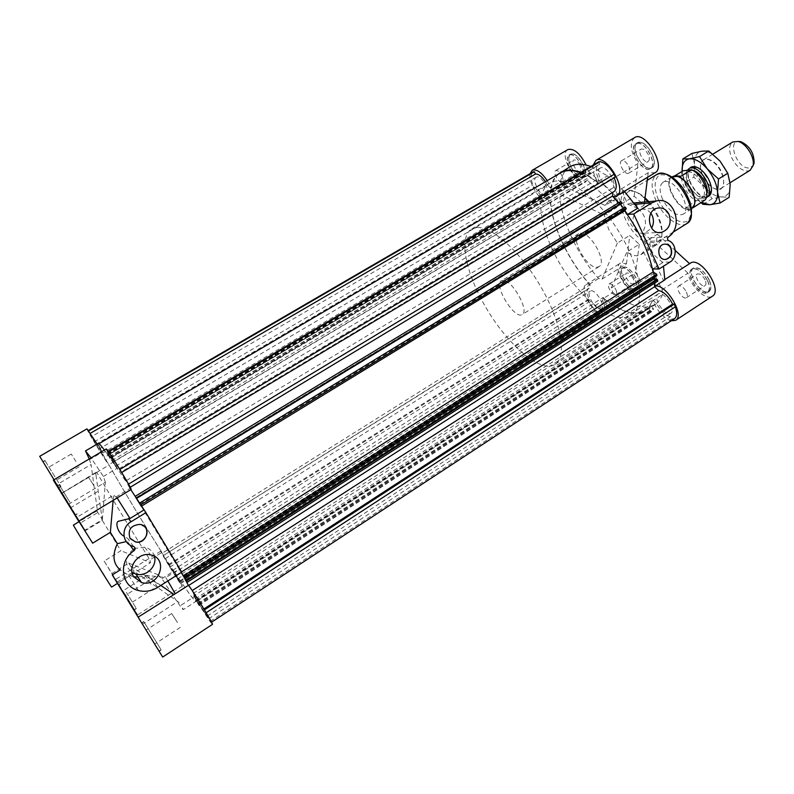 <?xml version="1.0" encoding="UTF-8"?>
<svg xmlns="http://www.w3.org/2000/svg" width="794" height="794" viewBox="0 0 794 794"><rect width="100%" height="100%" fill="white"/><g stroke="black" fill="none" stroke-linecap="round" stroke-linejoin="round"><path stroke-width="0.6" stroke-dasharray="3.97 2.98" d="M112.738 462.118L591.083 177.985L598.041 182.838L117.701 469.522L107.458 453.682L108.967 456.53L104.381 450.069M106.207 448.987C106.406 450.377 109.989 456.838 116.976 468.381L109.195 456.927C102.873 447.846 99.399 443.469 98.754 443.786C98.327 444.174 99.627 447.27 102.634 453.096L551.086 188.565C552.416 181.121 555.542 175.901 560.475 172.893M195.195 598.904L650.385 304.797L652.678 299.904L193.845 595.857L198.867 605.465L194.312 596.681L181.399 605.008L177.787 601.524L134.136 571.372L132.29 572.534M130.196 487.268L129.511 487.685L135.903 497.719L619.499 203.74L624.898 210.718M618.715 202.788L619.499 203.74L620.839 201.497M621.672 203.383L621.236 202.827L620.471 204.108M623.32 208.177L624.392 209.566L625.146 207.065M653.422 272.203L654.494 279.111L657.769 281.136M654.564 277.146L653.968 273.325L656.926 275.637M656.886 279.309L656.966 279.865L656.489 279.567M109.195 456.927L585.515 174.491L597.306 181.915L607.46 175.851L611.052 179.702L621.365 204.038L634.217 196.227L644.133 205.209L638.237 208.822C646.118 215.561 647.537 223.501 642.475 232.672L644.718 242.2L657.462 234.23L656.102 243.768L643.477 251.698L640.818 254.695C637.215 256.74 632.56 255.837 626.843 251.986L639.249 244.244L629.731 235.381L617.365 243.053L608.621 229.218L604.254 215.075L616.749 207.482L617.702 197.825L605.088 205.457L608.154 201.716C611.509 199.82 615.906 200.584 621.365 204.038M580.742 172.407L585.515 174.491L584.751 170.402L585.873 171.028L586.101 174.362L590.22 176.675L589.118 172.844L590.25 173.469L591.083 177.985M614.08 191.523L612.829 192.267M612.859 191.969L127.963 484.459L121.145 471.993L613.941 177.27L614.179 177.806M129.511 487.685L127.715 484.29M119.874 469.423L107.924 451.508L117.701 469.522M115.855 466.078L598.358 178.71C595.55 171.812 595.579 167.197 598.448 164.884L599.758 164.427L598.577 161.887M598.041 182.838L598.358 178.71M545.498 181.677L547.552 185.22L99.736 448.62L88.084 430.676L95.766 444.491L106.049 460.242L547.145 198.937L550.629 202.272L108.917 464.679C121.353 486.95 143.476 523.534 162.353 553.14L590.091 284.728L589.833 288.063L588.493 288.45C586.409 290.237 586.637 293.959 589.178 299.616L587.977 299.546L589.098 301.889C592.89 308.201 596.899 312.191 601.147 313.868L602.487 313.967L601.445 311.804L603.182 311.417C605.187 309.749 605.028 306.206 602.725 300.777L174.64 572.653L179.712 581.823L179.216 581.327L601.445 311.804M106.049 460.242L108.917 464.679M547.552 185.22L551.086 188.565M102.634 453.096L99.736 448.62M618.496 202.917L619.36 203.969M580.345 172.645L585.585 174.908M106.733 452.63L584.751 170.402M107.458 453.682L585.873 171.028M107.915 454.476L586.022 171.861M107.627 454.069L585.585 171.623M109.125 456.689L586.101 174.362M111.795 460.58L590.22 176.675M110.287 457.949L589.714 173.926M110.009 457.543L589.277 173.678M109.552 456.749L589.118 172.844M110.277 457.81L590.25 173.469M136.092 497.61L621.236 202.827M140.498 504.924L624.392 209.566M140.141 504.051L625.305 208.068M139.714 503.376L624.878 207.512M96.114 444.868L535.235 187.295L534.114 187.434L532.933 184.982C530.481 178.293 530.551 173.936 533.131 171.911M547.145 198.937C543.007 198.371 539.037 194.49 535.235 187.295M95.766 444.491L534.114 187.434M94.178 441.851L532.933 184.982M109.592 454.267L599.758 164.427M121.145 471.993L119.785 469.472M615.38 177.092L613.941 177.27M643.477 251.698L662.097 289.77L662.533 294.524L652.797 300.797L648.222 308.34L651.11 312.131L651.616 311.486L648.887 308.419L650.743 306.057L653.085 309.63L653.591 308.985L650.385 304.797M654.524 283.21L654.157 278.902L184.684 578.697L188.585 585.525M188.496 585.585L203.919 608.978M652.678 299.904L656.638 303.685C660.757 311.288 665.382 315.615 670.483 316.677L671.595 319.059L674.553 318.622M203.721 609.107L211.224 622.417L197.17 600.998L656.638 303.685M197.17 600.998L193.845 595.857M179.216 581.327L169.866 567.134L163.445 555.522L589.833 288.063M163.782 555.83L162.353 553.14M647.924 307.953L195.632 600.979C193.994 600.601 186.53 590.279 173.231 570.003L603.033 297.462C620.233 311.794 634.267 316.062 645.135 310.246L648.222 308.34L645.413 310.643C634.654 316.429 620.749 312.33 603.698 298.326L612.918 292.48L611.231 288.014L626.843 251.986M173.231 570.003L174.64 572.653M602.725 300.777L603.033 297.462M550.629 202.272C552.564 227.183 569.1 261.385 590.091 284.728M198.867 605.465L651.11 312.131M195.681 600.383L195.929 601.445L183.315 609.603L181.399 605.008M198.778 605.167L651.616 311.486M198.182 604.224L651.03 310.712M198.222 604.343L650.832 310.97M196.277 601.247L648.887 308.419M195.92 600.135L650.743 306.057M197.875 603.251L652.688 308.608M197.914 603.371L652.489 308.856M198.5 604.313L653.085 309.63M198.411 604.016L653.591 308.985M654.157 278.902L654.832 283.011M186.243 580.871L656.966 279.865M182.005 573.834L653.968 273.325M183.513 576.047L656.172 274.674M183.801 576.563L656.261 275.22M141.292 506.284L181.042 572.276L181.608 571.918M168.854 565.259L589.178 299.616M168.358 564.643L587.977 299.546M169.866 567.134L589.098 301.889M180.04 582.915L601.147 313.868M180.605 583.64L602.487 313.967M208.693 618.764L670.483 316.677M210.241 621.325L671.595 319.059M210.946 622.228L673.223 319.178M94.069 485.908L88.67 477.402L94.069 485.908M75.956 461.513L71.242 454.059L75.956 461.513M150.91 584.205L145.917 576.325L150.91 584.205M177.469 622.595L171.712 613.544L177.469 622.595M66.885 502.155L61.604 493.491L66.885 502.155M51.67 475.785L47.044 468.222L51.67 475.785M127.765 598.884L122.871 590.875L127.765 598.884M151.714 639.329L146.086 630.099L151.714 639.329M67.748 503.644L57.168 486.305L67.748 503.644M43.194 461.999L58.885 487.417L43.194 461.999M124.608 593.565L134.365 609.534L124.608 593.565M158.532 650.256L141.789 623.121L158.532 650.256M69.951 502.324L59.352 485.005L69.951 502.324M45.149 460.857L60.82 486.265L45.149 460.857M126.445 592.403L136.221 608.353L126.445 592.403M160.587 648.916L143.853 621.791L160.587 648.916M69.981 502.384L59.193 484.757L69.981 502.384M45.01 460.629L60.969 486.494L45.01 460.629M126.405 592.344L136.35 608.581L126.405 592.344M160.735 649.155L143.704 621.543L160.735 649.155M73.425 525.092L111.626 587.064M67.778 503.694L57.009 486.047L67.778 503.694M133.184 549.527C126.454 554.966 124.827 561.289 128.291 568.494L132.022 572.365M154.423 556.346C152.964 551.493 149.709 548.436 144.657 547.175L135.159 548.396M145.203 527.305L139.913 524.288C130.831 525.092 127.487 529.677 129.879 538.044L130.305 538.669M43.055 461.771L59.024 487.645L43.055 461.771M124.569 593.495L134.504 609.762L124.569 593.495M158.681 650.494L141.64 622.873L158.681 650.494M92.66 543.175L84.779 530.293L102.386 519.584L96.789 510.959L97.672 512.606L80.522 522.988L85.355 530.68L102.297 520.378L120.886 550.699L104.143 561.07L111.795 573.576L128.608 563.085L134.136 571.372M132.082 572.663L116.877 582.201L112.272 574.886M78.785 521.132L76.512 517.519L113.611 495.148L113.135 500.359M102.386 519.584L105.364 482.246L68.453 504.329L53.357 480.132M78.685 521.192L76.512 517.519M68.453 504.329L84.779 530.293M167.842 580.96L165.847 577.566L146.116 575.313L137.938 577.109M133.68 576.742L128.568 575.223L120.311 569.864M129.988 545.041L127.636 541.746C129.849 541.766 129.869 540.664 127.675 538.421L124.003 536.198M80.522 522.988L57.049 484.618L91.062 464.51L97.672 512.606M102.297 520.378L95.637 472.599L62.26 492.895L39.7 456.312M54.022 479.745L57.049 484.618M62.031 492.568L85.355 530.68M95.637 472.599L96.769 472.341C109.542 494.493 131.377 530.392 149.967 559.869L150.453 562.757L120.886 550.699M104.143 561.07L118.018 583.133L150.453 562.757M128.608 563.085L158.075 574.747L125.502 595.351L137.65 614.874L118.018 583.133M125.502 595.351L111.795 573.576M116.877 582.201L142.573 624.193L177.787 601.524M138.166 617.216L174.144 594.051M162.681 657.055L142.573 624.193M146.116 575.313L160.825 585.426M117.145 497.947L113.611 495.148M105.364 482.246L103.409 476.469L91.052 457.92M89.256 458.982L91.062 464.51M158.075 574.747L161.916 578.647L170.68 592.106C178.372 603.738 182.58 609.564 183.315 609.603M130.821 489.68L130.037 488.459L116.371 496.716M130.037 488.459L131.079 489.521M103.409 476.469L116.976 468.381M181.737 572.127L179.236 569.07L165.847 577.566M98.466 443.31C98.049 443.687 99.27 446.655 102.138 452.213L89.593 459.617M102.138 452.213L97.176 444.064M86.973 428.859C85.692 428.581 107.895 464.897 109.086 465.026C121.532 487.268 143.198 523.107 161.867 552.416L149.967 559.869M96.769 472.341L109.086 465.026M161.867 552.416L160.745 551.145C159.505 550.907 182.084 587.421 182.422 586.21L173.886 571.045C186.977 590.974 194.322 601.108 195.929 601.445M161.916 578.647L173.886 571.045M194.312 596.681C201.626 609.038 212.177 625.166 212.445 624.382M181.191 572.474L179.236 569.07M750.181 170.224L747.809 171.028C741.437 170.819 736.028 166.303 731.582 157.48C728.664 150.076 729.061 144.905 732.773 141.987M702.432 175.395L700.387 167.703C700.179 163.951 701.142 161.371 703.276 159.971C705.35 158.78 707.92 159.008 711.017 160.646C721.081 165.658 727.84 185.012 720.853 188.486C718.639 189.756 715.91 189.458 712.655 187.592C708.377 184.913 704.973 180.843 702.432 175.395M740.802 141.65C725.865 137.56 736.653 169.827 749.457 167.891L753.02 165.767M711.206 160.328C704.119 157.262 700.536 159.654 700.427 167.484C701.648 176.01 705.797 182.729 712.853 187.652C728.187 197.517 726.768 168.358 711.206 160.328M719.969 161.013C726.103 168.507 729.507 176.258 730.202 184.297C730.381 191.999 727.721 196.217 722.222 196.962C716.516 197.13 710.64 193.756 704.606 186.858C698.76 179.682 695.425 172.169 694.581 164.338C694.174 156.696 696.636 152.309 701.975 151.178C707.633 150.652 713.637 153.937 719.969 161.013M703.097 204.336L712.069 198.738L722.222 196.962L729.17 197.299M700.814 202.619L692.269 194.5L684.865 182.63L693.837 177.122L704.606 186.858L712.069 198.738M684.865 182.63L682.145 171.921C683.048 179.752 686.413 187.275 692.269 194.5L701.261 202.341M691.931 153.431L694.581 164.338L693.837 177.122M689.629 168.298C682.453 175.335 697.767 200.187 707.285 196.942M711.493 190.352L711.087 185.816L709.419 180.764L701.271 169.896L697.4 167.494M691.068 167.415C680.885 172.794 699.335 202.728 708.714 196.049M671.982 176.854C660.936 182.67 681.55 216.107 691.703 208.852M675.535 176.109L672.409 176.873C661.501 182.61 681.848 215.631 691.882 208.465L693.966 206.013M705.022 199.999L696.427 200.713L685.956 207.224C688.13 209.1 690.433 209.308 692.864 207.859L692.874 207.849M683.029 170.799C677.52 176.883 686.314 196.376 696.427 200.713M688.041 172.04L686.274 172.645C677.351 177.34 693.688 203.84 701.896 197.974C709.876 194.024 697.162 170.154 688.041 172.04M692.844 170.422L689.093 170.918C680.13 175.643 696.447 202.123 704.695 196.237L706.829 193.111M673.411 176.258L672.449 177.251L674.86 175.782M672.449 177.251L680.855 176.268M685.956 207.224L694.462 206.579M706.362 197.498C697.976 202.966 680.994 178.571 687.366 170.263M662.633 199.344C659.169 191.017 659.308 185.339 663.03 182.312L665.164 181.598C676.349 179.345 692.586 209.616 682.81 214.4C675.883 216.345 669.153 211.323 662.633 199.344M648.837 201.646C655.626 209.636 659.913 218.112 661.7 227.074C662.831 234.339 661.65 239.173 658.127 241.575C650.852 246.666 634.833 234.022 627.697 218.042C622.248 205.269 622.228 196.644 627.667 192.148C631.389 190.084 636.242 191.195 642.217 195.473L645.065 197.815M647.944 201.726C655.1 210.221 659.625 219.194 661.501 228.662C662.712 236.394 661.452 241.535 657.72 244.076C649.978 249.495 632.917 236.007 625.315 218.975C619.489 205.368 619.469 196.178 625.245 191.384C629.195 189.19 634.356 190.381 640.708 194.937L644.966 198.579M580.017 165.182C577.863 161.232 575.779 159.525 573.744 160.041C570.33 161.698 577.059 173.42 580.166 171.236C581.367 170.244 581.317 168.229 580.017 165.182M570.876 166.581C568.246 160.487 568.147 156.428 570.568 154.413C576.742 150.046 590.23 173.568 583.411 176.804C579.332 177.846 575.144 174.432 570.876 166.581M605.088 205.457L562.708 185.707L588.096 170.7L586.161 165.073M567.869 149.58C558.132 154.364 577.327 187.761 586.22 181.558L562.281 195.384L604.254 215.075M603.698 298.326C608.015 306.841 608.67 312.469 605.673 315.218C597.882 321.104 577.437 289.105 586.091 284.599L589.406 284.262C568.802 261.037 552.594 227.531 550.411 202.798L562.281 195.384M550.411 202.798C543.463 206.5 527.603 183.573 530.184 173.628M547.264 180.645L550.907 187.642C551.959 182.193 554.033 177.935 557.11 174.869M562.708 185.707L560.495 181.995L550.907 187.642M616.749 207.482L587.431 180.446M588.096 170.7L617.702 197.825M570.767 166.591C575.114 174.591 579.372 178.064 583.53 177.002C590.468 173.717 576.742 149.768 570.459 154.215C567.988 156.269 568.097 160.398 570.767 166.591M569.447 167.415C566.827 161.321 566.717 157.272 569.129 155.257C575.293 150.89 588.781 174.432 581.982 177.648C577.903 178.69 573.725 175.275 569.447 167.415M569.338 167.425C566.668 161.222 566.559 157.103 569.02 155.058C575.283 150.612 589.019 174.571 582.101 177.846C577.953 178.908 573.695 175.434 569.338 167.425M662.533 294.524C660.816 298.991 658.295 302.306 654.981 304.449C644.053 310.355 630.039 306.365 612.918 292.48M560.495 181.995C561.973 174.779 565.169 169.678 570.082 166.7M590.805 166.472L607.46 175.851M617.365 243.053L602.08 279.101L598.577 278.505C577.943 255.4 561.854 221.953 559.859 197.18M642.475 232.672L648.559 237.704C649.611 238.339 650.286 239.51 650.594 241.237C649.006 240.84 650.306 250.586 654.187 255.092L662.732 262.596L663.476 266.218M664.826 279.895L663.546 280.441L644.718 242.2M648.351 154.761C645.959 150.324 643.517 148.458 641.026 149.173C636.887 151.247 644.42 164.12 648.212 161.46C649.661 160.299 649.71 158.066 648.351 154.761M638.773 142.523C647.1 140.33 659.417 163.971 651.854 167.564C644.262 172.874 629.215 147.168 637.483 142.989L638.773 142.523M637.771 208.197L627.597 204.197L621.236 188.952L623.469 190.391L613.266 196.555M621.236 188.952L648.212 172.685L655.01 172.774M634.485 137.66C629.305 142.96 630.456 151.604 637.949 163.604L611.052 179.702M597.306 181.915C593.912 175.474 592.532 169.866 593.158 165.083M627.597 204.197L630.079 203.284C634.565 202.361 637.284 204.207 638.237 208.822M648.212 172.685L647.636 177.241M644.529 202.023L644.133 205.209M705.102 279.875C702.541 275.26 699.941 273.305 697.321 274.019C693.47 276.123 701.549 288.212 705.032 285.562C706.253 284.57 706.273 282.674 705.102 279.875M709.092 279.954C711.424 285.542 711.374 289.334 708.953 291.309C701.946 296.599 685.817 272.431 693.519 268.213C698.75 266.784 703.941 270.704 709.092 279.954M662.097 289.77L687.951 273.126C690.046 285.909 705.965 301.144 712.337 296.222M690.284 263.221L663.546 280.441M671.228 320.806C663.665 318.047 657.521 311.387 652.797 300.797M687.951 273.126L656.102 243.768M657.462 234.23L675.228 250.497M633.106 278.446C630.823 274.347 628.61 272.55 626.476 273.076C623.27 274.754 630.376 285.85 633.265 283.666C634.297 282.803 634.247 281.066 633.106 278.446M635.011 289.363C628.044 289.651 617.524 270.565 623.121 267.757C628.838 263.37 643.12 285.632 636.699 288.937L635.011 289.363M602.08 279.101L626.486 263.767L620.263 263.181C611.102 268.025 631.369 299.656 639.676 293.452C643.348 289.532 642.028 282.555 635.706 272.531L611.231 288.014M598.577 278.505L589.406 284.262M626.486 263.767L629.731 235.381M639.249 244.244L635.706 272.531M634.217 196.227L637.949 163.604M638.674 142.285L637.364 142.761C628.947 147.029 644.252 173.181 651.983 167.782C659.685 164.13 647.14 140.052 638.674 142.285M709.241 279.964C704 270.536 698.71 266.556 693.38 268.005C685.54 272.302 701.965 296.906 709.092 291.517C711.553 289.502 711.603 285.651 709.241 279.964M635.101 289.552L636.828 289.125C643.358 285.761 628.818 263.102 623.002 267.568C617.305 270.417 628.014 289.85 635.101 289.552M637.215 143.436C645.532 141.263 657.849 164.914 650.316 168.497C642.733 173.787 627.687 148.081 635.934 143.903L637.215 143.436M637.116 143.208C645.572 140.985 658.117 165.073 650.445 168.715C642.723 174.104 627.409 147.932 635.805 143.684L637.116 143.208M707.603 280.927C709.925 286.515 709.886 290.306 707.474 292.281C700.487 297.561 684.349 273.374 692.031 269.166C697.261 267.747 702.452 271.667 707.603 280.927M707.742 280.937C710.114 286.624 710.074 290.475 707.613 292.49C700.497 297.859 684.071 273.245 691.892 268.958C697.211 267.518 702.501 271.508 707.742 280.937M633.642 290.237C626.684 290.515 616.154 271.419 621.742 268.62C627.449 264.243 641.731 286.515 635.329 289.82L633.642 290.237M633.731 290.435C626.655 290.713 615.936 271.28 621.623 268.432C627.429 263.975 641.969 286.644 635.448 290.009L633.731 290.435M623.469 190.391L624.332 191.324M662.732 262.596L652.737 268.948M650.901 213.338C648.251 210.013 644.986 208.683 641.115 209.358C627.985 211.571 631.816 236.265 644.768 233.148L651.596 228.136M664.955 244.076L663.963 244.165C656.062 245.187 657.134 260.095 665.054 259.44M686.403 292.023C687.594 294.832 687.594 296.718 686.423 297.69C683.039 300.271 674.92 288.093 678.672 286.058C681.232 285.393 683.813 287.388 686.403 292.023M628.788 166.442C630.168 169.757 630.158 171.99 628.749 173.122C625.077 175.712 617.494 162.78 621.513 160.765C623.945 160.1 626.377 161.986 628.788 166.442M561.934 175.811C563.264 178.868 563.343 180.873 562.172 181.846C559.174 183.97 552.396 172.189 555.711 170.601C557.696 170.105 559.77 171.841 561.934 175.811M615.747 289.453C616.908 292.073 616.988 293.81 615.985 294.653C613.186 296.777 606.04 285.622 609.167 283.994C611.251 283.518 613.444 285.334 615.747 289.453M91.846 436.68C93.216 437.941 105.245 457.691 104.431 457.364C104.232 458.118 90.923 436.402 91.687 436.571L91.846 436.68M536.863 176.943L536.129 177.191C531.265 179.434 540.565 197.14 546.004 196.029L546.828 195.761C551.731 193.567 542.242 175.613 536.863 176.943M111.706 457.781C113.463 459.418 126.752 481.263 125.789 480.926C125.492 481.799 110.565 457.483 111.488 457.622L111.706 457.781M601.256 167.663L600.234 168.02C593.813 171.226 606.348 192.585 612.224 188.436C618.099 185.687 607.797 166.105 601.256 167.663M553.19 251.033C538.431 220.98 536.139 190.828 549.905 183.047C564.336 173.817 596.691 195.493 618.863 231.669C641.215 267.737 646.048 306.385 631.309 315.129C613.286 327.634 572.543 292.529 553.19 251.033M476.866 227.501L471.696 229.029C459.815 235.699 464.123 265.404 479.655 295.874C500.19 337.847 539.602 375.185 555.085 364.327C566.956 357.26 561.755 323.406 541.637 288.182C521.658 252.919 492.131 226.012 476.866 227.501M596.76 267.27L598.964 266.685C607.609 262.645 590.657 231.689 580.543 233.158L578.637 233.714C570.112 237.892 586.448 268.044 596.76 267.27M503.108 280.351L501.421 280.758C493.084 284.877 514.8 320.121 522.234 314.523C529.787 311.208 512.16 279.637 503.108 280.351M177.429 578.379L165.341 558.589C165.46 557.775 178.581 578.995 177.806 578.757L177.429 578.379M600.125 309.045L601.445 308.747C606.427 306.216 594.597 287.716 590.18 291.14C585.833 293.284 594.646 309.124 600.125 309.045M206.728 615.499C204.118 612.313 192.436 593.217 193.25 593.455C193.428 592.483 208.177 616.253 207.254 616.025L206.728 615.499M669.074 313.64L670.87 313.223C676.855 310.027 663.417 289.82 658.077 293.988C652.946 296.638 662.494 313.68 669.074 313.64M157.768 587.371L149.669 575.908M133.501 546.49L127.675 538.421M658.405 199.711C653.928 188.932 654.077 179.345 658.96 175.405C662.98 173.985 667.814 175.047 673.481 178.61C679.138 183.523 683.892 189.687 687.753 197.111C692.308 208.346 691.782 217.953 686.592 221.447C678.731 224.662 665.312 214.162 658.405 199.711M686.77 223.6C679.158 228.9 662.97 216.573 656.013 200.664C650.693 187.96 650.891 179.285 656.588 174.63M669.957 262.089L661.898 262.119M634.982 204.316L629.523 204.783M668.359 236.969L648.559 237.704M668.657 240.651L650.594 241.237M598.448 164.884L109.314 454.069M128.519 484.132L127.963 484.459M195.632 600.979L645.135 310.246M163.445 555.522L588.493 288.45M179.712 581.823L603.182 311.417M88.67 477.402L61.604 493.491M97.454 491.685L70.468 507.862M71.242 454.059L47.044 468.222M79.072 466.793L54.945 481.025M145.917 576.325L122.871 590.875M153.55 588.682L130.534 603.311M171.712 613.544L146.086 630.099M180.278 627.389L154.681 644.063M74.894 515.038L77.058 513.738M57.168 486.305L59.352 485.005M58.885 487.417L60.82 486.265M43.094 461.81L45.04 460.679M134.365 609.534L136.221 608.353M119.04 584.662L120.896 583.491M158.989 651.05L161.043 649.7M141.789 623.121L143.853 621.791M75.053 515.296L77.216 513.986M57.009 486.047L59.193 484.757M59.024 487.645L60.969 486.494M42.955 461.582L44.901 460.451M134.504 609.762L136.35 608.581M118.901 584.434L120.757 583.272M159.137 651.298L161.202 649.958M141.64 622.873L143.704 621.543M96.789 510.959L79.112 521.648M134.742 572.543L133.6 573.258M132.429 573.993L117.472 583.391M138.335 590.488L128.568 575.223M144.657 547.175L150.503 554.877M96.104 476.033L95.737 472.638M130.573 566.191L170.68 592.106M96.521 472.539L62.26 492.895M160.745 551.145L115.755 579.332M182.422 586.21L137.65 614.874M712.863 154.125L703.276 159.971M730.083 182.739L720.853 188.486M689.093 170.918L686.274 172.645M704.695 196.237L701.896 197.974M673.332 176.308L672.409 176.873M692.864 207.859L691.882 208.465M671.803 176.963L663.03 182.312M691.534 208.961L682.81 214.4M658.127 241.575L672.846 232.334M627.667 192.148L647.259 180.288M642.217 195.473L640.708 194.937M661.7 227.074L661.501 228.662M640.818 254.695L657.72 244.076M608.154 201.716L625.245 191.384M560.544 196.813L586.22 181.558M570.459 154.215L569.02 155.058M583.53 177.002L582.101 177.846M570.568 154.413L569.129 155.257M583.411 176.804L581.982 177.648M645.413 310.643L654.981 304.449M663.923 280.123L664.826 279.538M605.673 315.218L639.676 293.452M586.091 284.599L620.263 263.181M637.364 142.761L635.805 143.684M651.983 167.782L650.445 168.715M637.483 142.989L635.934 143.903M651.854 167.564L650.316 168.497M693.38 268.005L691.892 268.958M709.092 291.517L707.613 292.49M693.519 268.213L692.031 269.166M708.953 291.309L707.474 292.281M623.002 267.568L621.623 268.432M636.828 289.125L635.448 290.009M623.121 267.757L621.742 268.62M636.699 288.937L635.329 289.82M633.959 202.946L630.079 203.284M644.768 233.148L658.812 232.533M641.115 209.358L657.769 208.068M686.423 297.69L705.032 285.562M678.672 286.058L697.321 274.019M628.749 173.122L648.212 161.46M621.513 160.765L641.026 149.173M562.172 181.846L580.166 171.236M555.711 170.601L573.744 160.041M615.985 294.653L633.265 283.666M609.167 283.994L626.476 273.076M536.129 177.191L91.687 436.571M546.828 195.761L104.431 457.364M600.234 168.02L111.488 457.622M612.224 188.436L125.789 480.926M555.085 364.327L631.309 315.129M471.696 229.029L549.905 183.047M578.637 233.714L501.421 280.758M598.964 266.685L522.234 314.523M177.806 578.757L601.445 308.747M165.341 558.589L590.18 291.14M207.254 616.025L670.87 313.223M193.25 593.455L658.077 293.988"/><path stroke-width="1.19" d="M145.907 512.636L131.01 521.767C120.529 527.613 122.216 544.178 133.501 546.49C135.486 547.552 135.665 548.962 134.037 550.718C117.978 560.822 120.807 586.458 138.335 590.488C145.074 592.205 151.555 591.163 157.768 587.371L181.737 572.127L145.907 512.636L130.821 489.68M141.233 506.155L135.843 497.59M135.298 496.27L620.839 201.497L621.94 202.927L136.518 498.295M620.471 204.108L623.32 208.177M139.605 503.108L625.146 207.065L626.258 208.494L624.898 210.718L627.568 214.44L637.771 208.197L624.332 191.324M184.258 577.238L187.156 582.349L181.27 572.613L184.258 577.238L656.926 275.637L656.707 274.218L653.085 271.995L181.608 571.918M656.489 279.567L654.772 278.505L654.564 277.146M187.156 582.349L657.769 281.136L657.551 279.726L656.886 279.309L185.955 580.364M130.196 487.268L612.472 196.088L618.496 202.917M612.829 192.267L612.472 196.088M99.091 443.588L560.475 172.893C565.646 169.886 572.266 169.807 580.345 172.645M136.409 498.027L621.94 202.927M136.449 498.493L620.342 204.326M140.717 504.865L626.258 208.494M141.312 506.274L624.898 210.718M90.308 433.326L535.464 174.025C538.491 173.906 541.836 176.457 545.498 181.677M88.372 430.507L533.131 171.911L534.372 171.722L535.464 174.025M88.68 430.934L534.372 171.722M614.179 177.806C616.938 184.694 616.908 189.27 614.08 191.523L128.519 484.132M108.202 451.349L598.577 161.887L600.095 161.648C604.988 162.701 609.653 166.909 614.09 174.303L615.38 177.092L121.71 472.45M614.09 174.303L119.874 469.423M108.589 451.885L600.095 161.648M188.585 585.525L654.623 286.723L654.524 283.21M203.919 608.978L672.627 304.062C668.538 296.231 663.873 291.726 658.643 290.535L192.217 590.557M658.643 290.535L654.623 286.723M186.411 581.039L657.551 279.726M184.734 578.647L654.772 278.505M183.503 575.918L656.707 274.218M624.769 210.936C639.428 231.391 648.867 251.738 653.085 271.995M211.561 622.198L674.553 318.622C677.084 316.677 677.351 312.727 675.376 306.792L674.156 304.152L672.627 304.062M204.465 609.861L674.156 304.152M675.376 306.792L206.172 612.71M117.472 583.391L111.626 587.064C112.351 589.208 71.837 523.474 73.425 525.092L79.112 521.648M132.022 572.365L135.943 574.112C146.086 577.238 157.48 566.221 154.423 556.346M135.159 548.396L133.184 549.527M130.305 538.669L135.496 541.875C143.466 543.781 150.483 533.221 145.203 527.305M167.842 580.96L175.236 593.763L138.116 617.156L112.272 574.886L120.311 569.864C113.046 563.879 112.063 555.145 117.353 543.662L110.356 532.327L92.66 543.175L78.785 521.132M113.135 500.359L110.356 532.327M53.357 480.132L78.685 521.192L131.079 489.521C132.846 490.047 106.575 447.24 106.207 448.987L53.357 480.132M117.353 543.662L125.105 541.875M137.938 577.109L133.68 576.742M133.72 576.801C126.961 566.936 138.632 551.78 150.503 554.877C169.082 558.093 159.485 587.917 141.56 582.558L133.72 576.801M129.968 538.163C127.576 529.797 130.921 525.211 140.002 524.397C151.753 525.836 147.059 544.605 135.585 541.994L129.968 538.163M124.003 536.198C117.482 532.903 114.822 521.688 118.753 521.182L130.008 518.482L117.145 497.947M97.176 444.064L86.973 428.859L39.7 456.312L54.022 479.745M138.116 617.156L162.681 657.055L212.445 624.382C214.052 624.957 191.056 587.6 188.406 585.327L184.913 579.034M160.825 585.426L173.767 594.299M91.052 457.92L85.504 450.913L89.256 458.982M130.008 518.482L143.694 510.095M175.236 593.763L188.406 585.327M104.381 450.069C100.878 445.315 98.913 443.062 98.466 443.31L85.504 450.913M712.863 154.125L732.773 141.987L738.033 141.451C746.191 143.148 755.163 157.708 753.02 165.757L750.181 170.224L730.083 182.739M754.092 163.197L753.02 165.757L754.092 163.197C754.24 153.192 749.804 146.007 740.802 141.65L738.033 141.451M701.261 202.341L709.776 204.753C715.215 204.058 717.806 199.87 717.558 192.178C716.803 184.148 713.359 176.367 707.226 168.834C700.894 161.708 694.929 158.373 689.331 158.85C684.21 159.882 681.798 164.05 682.106 171.365L682.82 158.949L689.331 158.85L699.494 156.617L707.226 168.834L718.51 178.987L717.558 192.178L720.059 203.016L709.776 204.753L703.097 204.336L700.814 202.619M720.059 203.016L729.17 197.299L730.202 184.297L727.78 173.251L719.969 161.013L708.754 150.979L701.975 151.178L691.931 153.431L682.82 158.949M718.51 178.987L727.78 173.251M699.494 156.617L708.754 150.979M707.285 196.942C710.908 195.721 712.168 192.069 711.067 185.985C709.469 179.543 706.154 174.164 701.122 169.837L698.541 168.08C694.681 166.025 691.713 166.095 689.629 168.298M697.4 167.494L693.063 166.73L690.929 168.03C701.281 165.837 715.682 192.863 706.6 197.369L706.362 197.498M706.6 197.369L708.714 196.049L711.493 190.352M691.534 208.961L694.383 204.654C696.864 195.86 685.917 178.084 676.935 176.347L674.136 176.129L671.803 176.963M693.966 206.013L694.532 204.316C696.983 195.622 686.175 178.084 677.312 176.377L675.535 176.109M674.86 175.782L683.029 170.799L691.524 169.747L680.855 176.268L675.247 175.722L673.411 176.258M692.874 207.849L705.022 199.999C710.948 194.312 701.896 173.876 691.524 169.747M706.829 193.111C709.191 186.074 700.189 171.474 692.844 170.422M687.366 170.263L688.944 168.715M645.065 197.815L648.837 201.646M644.966 198.579L647.944 201.726M586.161 165.073C580.007 153.292 573.913 148.131 567.869 149.58L532.238 170.273C536.407 168.794 541.419 172.248 547.264 180.645M530.184 173.628L532.238 170.273M557.11 174.869L570.082 166.7C575.471 163.564 582.389 163.485 590.805 166.472M560.246 172.467C565.556 169.38 572.395 169.36 580.742 172.407M663.476 266.218L664.826 279.895L654.951 286.227C665.551 282.892 685.321 315.367 675.694 320.29L671.228 320.806M616.74 195.91L655.01 172.774C666.801 166.988 645.224 130.047 634.485 137.66L595.907 160.398C606.011 153.133 627.915 190.51 616.74 195.91L613.266 196.555L618.715 202.788M593.158 165.083L595.907 160.398M647.636 177.241L644.529 202.023M675.694 320.29L712.337 296.222C723.334 290.286 700.11 255.599 690.284 263.221L664.826 279.538M675.228 250.497L689.599 263.668M654.832 283.011L654.951 286.227M659.119 268.987L669.957 262.089C677.5 257.782 676.647 243.56 668.657 240.651C667.258 239.58 667.159 238.349 668.359 236.969C684.16 227.024 674.106 196.108 656.479 200.981L651.824 202.877L633.701 214.003L659.119 268.987L652.737 268.948L653.422 272.203M671.009 248.095C672.667 253.792 671.029 257.554 666.077 259.37C657.799 261.137 655.864 245.286 664.241 244.155C667.218 243.808 669.481 245.118 671.009 248.095M669.074 214.44C671.724 223.432 669.193 229.416 661.462 232.414C648.291 235.6 644.41 210.331 657.769 208.068C662.722 207.343 666.494 209.467 669.074 214.44M633.701 214.003L627.568 214.44M651.596 228.136C653.819 224.097 654.028 219.908 652.231 215.581L650.901 213.338M665.054 259.44L665.809 259.37C670.751 257.554 672.389 253.792 670.731 248.095C669.451 245.525 667.526 244.185 664.955 244.076M134.037 550.718L129.988 545.041M131.01 521.767L128.43 518.472M656.588 174.63C671.565 163.614 703.345 215.184 686.77 223.6C691.634 219.352 692.715 212.256 690.036 202.321C683.862 187.334 680.964 185.717 676.895 181.111C669.203 173.985 662.434 171.832 656.588 174.63L647.259 180.288M651.824 202.877L634.982 204.316M133.6 573.258L132.429 573.993M135.943 574.112L141.56 582.558M672.846 232.334L686.77 223.6M656.479 200.981L633.959 202.946M658.812 232.533L661.462 232.414"/></g></svg>
